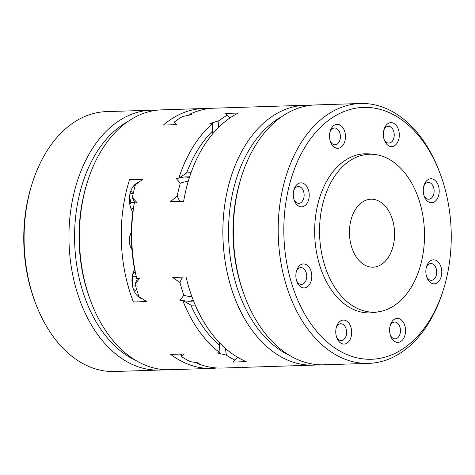 <?xml version="1.0" encoding="UTF-8"?>
<svg xmlns="http://www.w3.org/2000/svg" width="475" height="475" viewBox="0 0 475 475"><rect width="100%" height="100%" fill="white"/><g stroke="black" fill="none" stroke-linecap="round" stroke-linejoin="round"><path stroke-width="0.71" d="M407.312 176.195A78.998 52.458 88.2 0 0 374.157 154.405A78.998 52.458 88.2 0 0 349.636 160.882A78.998 52.458 88.2 0 0 321.706 253.644A78.998 52.458 88.2 0 0 379.192 311.695A78.998 52.458 88.2 0 0 422.162 258.572A78.998 52.458 88.2 0 0 407.312 176.195M351.583 246.857A33.998 22.574 -91.8 0 1 370.933 199.215A33.998 22.574 -91.8 0 1 394.582 232.477A33.998 22.574 -91.8 0 1 373.107 267.182A33.998 22.574 -91.8 0 1 351.583 246.857M225.453 348.412A57.6 38.243 88.2 0 0 226.456 355.193A129.996 86.319 -91.8 0 0 235.072 360.198L232.928 362.063L246.216 361.635A129.996 86.319 88.2 0 1 209.309 330.345A129.996 86.319 88.2 0 1 186.063 276.996L172.775 277.424L179.954 282.643A57.6 38.243 88.2 0 1 182.305 277.121M135.114 284.08L139.567 278.487L136.741 278.576A129.996 86.319 88.2 0 1 134.33 202.884L137.156 202.795L132.359 197.499A129.996 86.319 -91.8 0 1 135.452 184.662L142.821 179.307L129.532 179.734A129.996 86.319 -91.8 0 0 133.422 301.993L146.71 301.566L139.015 296.691A129.996 86.319 -91.8 0 1 135.114 284.08A57.6 38.243 -91.8 0 1 137.465 278.552M226.456 355.193L217.158 352.901L219.99 352.812A129.996 86.319 -91.8 0 1 198.847 330.683A129.996 86.319 -91.8 0 1 182.744 300.414A62.201 41.301 88.2 0 0 190.297 301.215A62.201 41.301 88.2 0 0 193.539 300.918M193.319 300.36A62.201 41.301 -91.8 0 1 188.611 301.215M197.291 362.763A62.201 41.301 -91.8 0 1 196.893 363.215L199.72 363.12L190.232 361.629A129.996 86.319 -91.8 0 1 181.616 356.63L183.956 353.964L170.662 354.392A129.996 86.319 -91.8 0 0 211.761 368.386L169.913 369.722A129.996 86.319 88.2 0 1 107.677 333.598A129.996 86.319 88.2 0 1 91.052 301.987A129.996 86.319 88.2 0 1 87.234 182.507A129.996 86.319 88.2 0 1 161.601 109.867L203.448 108.526A129.996 86.319 -91.8 0 1 208.691 108.597M216.986 367.983A129.996 86.319 -91.8 0 1 211.761 368.386M173.874 124.753A57.6 38.243 -91.8 0 1 174.159 122.158L176.658 124.664L163.37 125.085A129.996 86.319 -91.8 0 1 203.448 108.526M131.919 249.369A12 7.968 -91.8 0 1 130.364 246.418A12 7.968 -91.8 0 1 129.295 240.932A12 7.968 -91.8 0 1 130.013 235.392A12 7.968 -91.8 0 1 131.379 232.34M142.328 298.817A17.997 11.952 -91.8 0 1 132.804 287.31A17.997 11.952 -91.8 0 1 134.562 269.444M181.266 354.665A17.997 11.952 -91.8 0 1 180.007 354.095M172.722 124.788A17.997 11.952 -91.8 0 1 173.933 124.147M132.739 212.147A17.997 11.952 -91.8 0 1 129.847 194.441A17.997 11.952 -91.8 0 1 138.599 182.341M181.616 356.63A57.6 38.243 -91.8 0 1 181.171 354.053M179.894 201.424A57.6 38.243 88.2 0 1 177.199 196.062L170.365 201.732L183.653 201.305A129.996 86.319 88.2 0 1 238.308 113.044L225.019 113.466L227.276 115.188A57.6 38.243 88.2 0 1 230.078 117.871M235.072 360.198A57.6 38.243 88.2 0 0 237.702 357.337M189.59 176.973A62.201 41.301 88.2 0 0 186.319 176.878A62.201 41.301 88.2 0 0 178.855 178.155A129.996 86.319 -91.8 0 1 212.693 123.512L209.867 123.601L218.993 120.721A129.996 86.319 -91.8 0 1 227.276 115.188M218.993 120.721A57.6 38.243 88.2 0 0 218.423 127.549M188.213 181.438A57.6 38.243 88.2 0 0 180.292 183.231L176.029 178.244L178.855 178.155L186.622 172.983A66.197 43.955 -91.8 0 1 191.015 172.787M177.199 196.062A129.996 86.319 -91.8 0 1 180.292 183.231M195.225 305.003A66.197 43.955 -91.8 0 1 190.825 305.087L182.744 300.414L179.918 300.503L183.855 295.254A129.996 86.319 -91.8 0 1 179.954 282.643M183.855 295.254A57.6 38.243 88.2 0 0 191.876 296.548M184.638 176.985A62.201 41.301 -91.8 0 1 189.406 177.543M131.367 233.759A8.402 5.575 88.2 0 0 129.758 236.318M130.049 245.51A8.402 5.575 88.2 0 0 131.818 247.956M219.99 352.812L219.474 345.39A66.197 43.955 -91.8 0 1 219.313 342.522M190.825 305.087A125.994 83.665 88.2 0 0 219.474 345.39M212.669 133.813A66.197 43.955 -91.8 0 1 212.652 130.946A125.994 83.665 88.2 0 0 186.622 172.983M212.652 130.946L212.693 123.512M318.624 364.729A129.996 86.319 -91.8 0 1 313.399 365.133A129.996 86.319 -91.8 0 1 251.162 329.009A129.996 86.319 -91.8 0 1 227.947 188.017A129.996 86.319 -91.8 0 1 305.087 105.278A129.996 86.319 -91.8 0 1 310.323 105.349M305.087 105.278L213.916 108.193A129.996 86.319 88.2 0 0 188.985 114.617A62.201 41.301 -91.8 0 1 189.412 115.039M174.159 122.158A129.996 86.319 -91.8 0 1 182.436 116.618L191.811 114.528L188.985 114.617M196.893 363.215A129.996 86.319 88.2 0 0 222.229 368.054L313.399 365.133M91.052 301.987L90.363 300.164A125.994 83.665 -91.8 0 1 86.658 184.365L87.234 182.507M134.33 202.884L132.798 211.678A125.994 83.665 -91.8 0 0 134.651 269.901L136.741 278.576M374.157 154.405L369.692 153.947A79.598 52.856 88.2 0 0 344.981 160.479A79.598 52.856 88.2 0 0 316.837 253.947A79.598 52.856 88.2 0 0 374.763 312.431L379.192 311.695M281.972 116.482A125.994 83.665 88.2 0 0 255.936 326.028A125.994 83.665 88.2 0 0 289.619 355.425M135.054 202.861A57.6 38.243 -91.8 0 1 132.359 197.499M426.603 276.652A12 7.968 -91.8 0 1 426.568 266.54A12 7.968 -91.8 0 1 438.544 262.366A12 7.968 -91.8 0 1 439.137 280.974A12 7.968 -91.8 0 1 426.924 277.572A12 7.968 -91.8 0 1 426.603 276.652A8.402 5.575 88.2 0 0 431.395 280.309A8.402 5.575 88.2 0 0 436.703 271.736A8.402 5.575 88.2 0 0 430.861 263.518A8.402 5.575 88.2 0 0 426.312 267.473M400.971 341.353A12 7.968 -91.8 0 1 390.676 336.11A12 7.968 -91.8 0 1 390.319 325.078A12 7.968 -91.8 0 1 403.174 322.068A12 7.968 -91.8 0 1 400.971 341.353M390.361 335.196A8.402 5.575 88.2 0 0 395.147 338.853A8.402 5.575 88.2 0 0 397.26 338.147A8.402 5.575 88.2 0 0 400.294 328.647A8.402 5.575 88.2 0 0 394.612 322.062L394.612 322.062A8.402 5.575 88.2 0 0 390.064 326.01M347.13 343.057A12 7.968 -91.8 0 1 336.834 337.808A12 7.968 -91.8 0 1 336.478 326.782A12 7.968 -91.8 0 1 349.333 323.772A12 7.968 -91.8 0 1 347.13 343.057M336.52 336.9A8.402 5.575 88.2 0 0 341.305 340.551A8.402 5.575 88.2 0 0 343.419 339.845A8.402 5.575 88.2 0 0 344.791 326.093A8.402 5.575 88.2 0 0 340.771 323.76A8.402 5.575 88.2 0 0 336.223 327.714M443.258 182.709A125.994 83.665 88.2 0 0 439.939 173.066A125.994 83.665 88.2 0 0 311.647 137.334A125.994 83.665 88.2 0 0 317.894 332.726A125.994 83.665 88.2 0 0 443.644 288.865A125.994 83.665 88.2 0 0 443.258 182.709M307.23 286.924A12 7.968 -91.8 0 1 296.934 281.675A12 7.968 -91.8 0 1 296.584 270.649A12 7.968 -91.8 0 1 309.439 267.639A12 7.968 -91.8 0 1 307.23 286.924M304.653 205.835A12 7.968 -91.8 0 1 294.358 200.592A12 7.968 -91.8 0 1 294.001 189.561A12 7.968 -91.8 0 1 306.856 186.55A12 7.968 -91.8 0 1 304.653 205.835M330.285 141.134A12 7.968 -91.8 0 1 330.25 131.023A12 7.968 -91.8 0 1 342.226 126.849A12 7.968 -91.8 0 1 342.819 145.457A12 7.968 -91.8 0 1 330.606 142.055A12 7.968 -91.8 0 1 330.285 141.134M384.127 139.43A12 7.968 -91.8 0 1 384.091 129.325A12 7.968 -91.8 0 1 396.067 125.145A12 7.968 -91.8 0 1 396.667 143.753A12 7.968 -91.8 0 1 384.447 140.351A12 7.968 -91.8 0 1 384.127 139.43A8.402 5.575 88.2 0 0 388.918 143.094A8.402 5.575 88.2 0 0 394.226 134.52A8.402 5.575 88.2 0 0 388.384 126.302A8.402 5.575 88.2 0 0 383.836 130.251M424.027 195.563A12 7.968 -91.8 0 1 423.991 185.458A12 7.968 -91.8 0 1 435.967 181.278A12 7.968 -91.8 0 1 436.561 199.886A12 7.968 -91.8 0 1 424.341 196.484A12 7.968 -91.8 0 1 424.027 195.563M360.388 103.508L315.548 104.939A129.996 86.319 88.2 0 0 241.181 177.585A129.996 86.319 88.2 0 0 241.579 287.114A129.996 86.319 88.2 0 0 245.005 297.059A129.996 86.319 88.2 0 0 323.861 364.8L368.701 363.369A129.996 86.319 -91.8 0 1 278.273 236.194A129.996 86.319 -91.8 0 1 360.388 103.508A129.996 86.319 -91.8 0 1 439.25 171.243L439.939 173.066M443.644 288.865L443.068 290.724A129.996 86.319 -91.8 0 1 368.701 363.369M245.005 297.059L244.31 295.242A125.994 83.665 -91.8 0 1 240.997 285.6A125.994 83.665 -91.8 0 1 240.605 179.443L241.181 177.585M424.027 195.575A8.402 5.575 88.2 0 0 428.818 199.227A8.402 5.575 88.2 0 0 434.12 190.653A8.402 5.575 88.2 0 0 428.278 182.436A8.402 5.575 88.2 0 0 423.736 186.384M330.291 141.14A8.402 5.575 88.2 0 0 335.077 144.792A8.402 5.575 88.2 0 0 340.385 136.218A8.402 5.575 88.2 0 0 334.543 128.001A8.402 5.575 88.2 0 0 329.994 131.955M294.043 199.678A8.402 5.575 88.2 0 0 298.828 203.336A8.402 5.575 88.2 0 0 300.942 202.629A8.402 5.575 88.2 0 0 302.694 200.747A8.402 5.575 88.2 0 0 303.608 191.562A8.402 5.575 88.2 0 0 298.294 186.544A8.402 5.575 88.2 0 0 293.746 190.493M296.62 280.767A8.402 5.575 88.2 0 0 301.411 284.418A8.402 5.575 88.2 0 0 303.519 283.712A8.402 5.575 88.2 0 0 306.713 275.844A8.402 5.575 88.2 0 0 300.871 267.627A8.402 5.575 88.2 0 0 296.329 271.581M35.75 303.757L35.061 301.934A125.994 83.665 -91.8 0 1 31.742 292.291A125.994 83.665 -91.8 0 1 31.356 186.135L31.932 184.276A129.996 86.319 88.2 0 0 32.33 293.805A129.996 86.319 88.2 0 0 35.75 303.757A129.996 86.319 88.2 0 0 114.612 371.492L159.452 370.061A129.996 86.319 -91.8 0 1 77.17 292.368A129.996 86.319 -91.8 0 1 151.139 110.2A129.996 86.319 -91.8 0 1 156.376 110.271M164.677 369.651A129.996 86.319 -91.8 0 1 159.452 370.061M151.139 110.2L106.299 111.631A129.996 86.319 88.2 0 0 31.932 184.276M128.024 121.41A125.994 83.665 88.2 0 0 74.664 242.707A125.994 83.665 88.2 0 0 135.666 360.353M132.258 276.498L132.626 276.794L132.774 281.414L132.917 286.027L132.572 286.348M136.598 289.305L135.232 290.575L133.327 289.02M132.917 286.027L135.624 285.938M132.626 276.794L136.254 276.682M132.84 273.778L134.645 272.11L135.268 272.62M132.317 285.036A7.998 5.314 88.2 0 0 132.774 281.414A7.998 5.314 88.2 0 0 132.086 277.822M133.267 208.768L130.714 207.83M129.544 196.371L130.88 202.694L129.817 204.41M130.88 202.694L134.894 202.57M129.984 193.794L133.166 193.693M129.734 203.947A7.998 5.314 88.2 0 0 129.948 198.259A7.998 5.314 88.2 0 0 129.503 196.733M130.643 191.443L133.445 192.47M137.459 295.943A14.998 9.957 88.2 0 0 138.581 295.438M135.096 185.951A14.998 9.957 88.2 0 0 133.938 185.517M138.569 296.934L139.003 296.643M135.434 184.722L134.983 184.46"/></g></svg>
